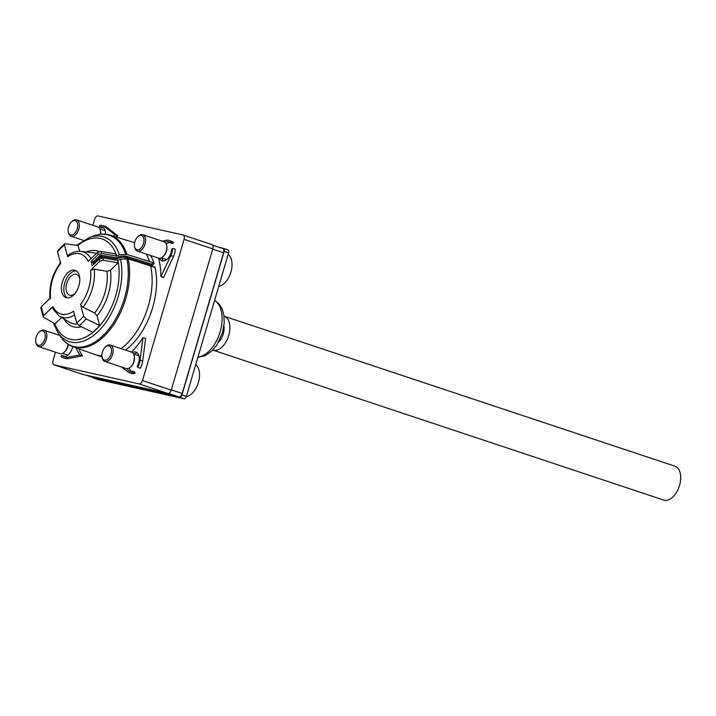 <?xml version="1.0" encoding="UTF-8"?>
<svg xmlns="http://www.w3.org/2000/svg" width="716" height="716" viewBox="0 0 716 716"><rect width="100%" height="100%" fill="white"/><g stroke="black" fill="none" stroke-linecap="round" stroke-linejoin="round"><path stroke-width="1.07" d="M55.49 352.218L53.047 360.524A4.027 2.372 108.4 0 0 54.085 364.865A4.027 2.372 108.4 0 0 54.228 364.9L139.047 383.901A4.027 2.372 108.4 0 0 142.502 380.563L184.075 239.323A4.027 2.372 108.4 0 0 183.028 234.982L211.757 244.541A4.027 2.372 -71.6 0 0 211.614 244.505L183.153 235.036M92.838 225.298L94.61 219.284A4.027 2.372 108.4 0 1 98.065 215.946L182.884 234.946A4.027 2.372 108.4 0 1 183.028 234.982M137.633 367.308L140.282 368.194A11.519 6.766 -71.6 0 0 142.081 364.005A11.519 6.766 -71.6 0 0 142.69 361.097L145.599 338.516L142.949 337.639L140.041 360.211A11.519 6.766 108.4 0 1 139.423 363.119A11.519 6.766 108.4 0 1 137.633 367.308L137.302 366.091A10.06 5.916 -71.6 0 0 138.591 362.931A10.06 5.916 -71.6 0 0 136.049 352.111A10.06 5.916 -71.6 0 0 132.442 352.594M134.116 354.187A10.006 5.88 108.4 0 1 137.275 352.854M131.118 371.344A10.006 5.88 108.4 0 1 129.39 368.391M135.047 373.251L134.706 371.989L132.066 371.156L132.397 372.374L135.047 373.251A11.519 6.766 -71.6 0 1 131.816 373.448L129.166 372.562A11.519 6.766 108.4 0 1 127.949 371.908L121.604 367.013M75.95 347.779A70.24 41.286 -71.6 0 0 79.915 354.921L65.111 357.83A11.519 6.766 108.4 0 1 62.901 357.714L65.55 358.6A11.519 6.766 -71.6 0 0 67.76 358.716L82.573 355.807A70.24 41.286 108.4 0 1 78.635 348.737M64.852 356.496A10.006 5.88 108.4 0 1 64.61 356.282L61.916 355.44A10.06 5.916 -71.6 0 0 63.429 356.362A10.06 5.916 -71.6 0 0 72.325 348.083A10.06 5.916 -71.6 0 0 72.683 346.616M163.597 261.009A10.006 5.88 108.4 0 1 161.861 258.046M174.552 253.661A11.519 6.766 -71.6 0 0 175.295 249.24L172.645 248.354A11.519 6.766 108.4 0 1 171.903 252.775A11.519 6.766 108.4 0 1 170.838 255.585L160.912 276.591L163.57 277.477L173.487 256.462A11.519 6.766 -71.6 0 0 174.552 253.661M169.889 242.643L172.502 243.565L173.505 242.599A11.519 6.766 -71.6 0 0 171.563 241.247L168.913 240.37A11.519 6.766 108.4 0 1 170.856 241.713L169.889 242.643A10.06 5.916 -71.6 0 0 168.52 241.766A10.06 5.916 -71.6 0 0 164.913 242.25M166.586 243.843A10.006 5.88 108.4 0 1 169.746 242.509M101.941 355.789A59.303 34.86 108.4 0 1 97.412 355.279A59.303 34.86 108.4 0 1 95.416 354.724L99.837 356.192A59.303 34.86 -71.6 0 0 101.833 356.747A59.303 34.86 -71.6 0 0 102.057 356.801M125.479 350.097A59.303 34.86 -71.6 0 0 154.916 266.719L154.423 267.184M152.956 266.701L151.685 264.231L151.336 265.403L147.603 264.159L147.944 262.987L151.685 264.231L153.215 262.754L154.074 263.622A59.303 34.86 -71.6 0 0 150.691 255.549M105.431 234.23A10.06 5.916 -71.6 0 0 102.254 226.927A10.06 5.916 -71.6 0 0 99.739 226.927L102.406 227.858A10.006 5.88 108.4 0 1 103.48 227.661M106.514 227.053A11.519 6.766 -71.6 0 0 105.297 226.399L102.648 225.522A11.519 6.766 108.4 0 1 103.865 226.175L115.231 234.946L117.88 235.824L106.514 227.053L103.865 226.175M115.831 236.915A70.24 41.286 108.4 0 1 117.88 235.824M121.067 348.629A59.303 34.86 108.4 0 0 150.646 265.931L154.405 267.184M150.646 265.94L128.128 258.834L120.503 259.183A55.15 32.417 108.4 0 1 109.181 317.251A55.15 32.417 108.4 0 1 70.956 342.105A55.15 32.417 108.4 0 1 70.66 342.042A55.15 32.417 108.4 0 1 57.808 332.475L60.448 336.475A58.417 34.332 -71.6 0 0 74.169 346.634A58.417 34.332 -71.6 0 0 74.383 346.678A58.417 34.332 -71.6 0 0 114.909 320.285A58.417 34.332 -71.6 0 0 126.821 258.709M108.716 234.767A58.802 34.565 108.4 0 1 110.058 235.134A58.802 34.565 108.4 0 1 126.929 254.413L119.304 254.753L116.502 256.042L101.708 253.473L98.155 254.529L91.478 260.991A0.859 0.51 -71.6 0 0 91.129 262.163L91.961 265.26A0.859 0.51 -71.6 0 0 92.668 265.421L99.354 258.959L102.898 257.894L117.692 260.463L120.503 259.183M125.631 254.287A58.417 34.332 -71.6 0 0 107.543 234.785A58.417 34.332 -71.6 0 0 107.328 234.732A58.417 34.332 -71.6 0 0 93.921 235.85C98.987 234.025 103.874 233.658 108.59 234.741L132.433 242.044A59.303 34.86 108.4 0 1 132.854 242.178A59.303 34.86 108.4 0 1 134.599 242.849M146.27 254.073A59.303 34.86 108.4 0 1 149.456 261.501L153.215 262.754M126.929 254.413L149.456 261.501M159.57 258.324A10.06 5.916 -71.6 0 0 162.174 260.866A10.06 5.916 -71.6 0 0 171.07 252.596A10.06 5.916 -71.6 0 0 171.679 249.284L172.645 248.354M127.099 368.659A10.06 5.916 -71.6 0 0 129.694 371.21A10.06 5.916 -71.6 0 0 132.066 371.156M82.689 374.37A4.027 2.372 -71.6 0 0 82.814 374.423A4.027 2.372 -71.6 0 0 82.958 374.459L167.777 393.46A4.027 2.372 -71.6 0 0 171.231 390.122L212.804 248.882A4.027 2.372 -71.6 0 0 211.757 244.541M131.449 352.084A70.24 41.286 -71.6 0 0 142.949 337.639M132.397 372.374A11.519 6.766 108.4 0 1 129.166 372.562M62.901 357.714A11.519 6.766 108.4 0 1 60.958 356.371L61.916 355.44M82.573 355.807L79.915 354.921M173.505 242.599L170.856 241.713M160.912 276.591A70.24 41.286 -71.6 0 0 158.576 258.172A8.637 5.075 -71.6 0 0 158.863 258.243A8.637 5.075 -71.6 0 0 162.926 256.767A8.637 5.075 -71.6 0 0 166.667 245.507A8.637 5.075 -71.6 0 0 164.027 241.775L142.806 234.723A8.637 5.075 108.4 0 1 144.981 244.272A8.637 5.075 108.4 0 1 137.651 251.191A8.637 5.075 108.4 0 1 137.356 251.11A8.637 5.075 108.4 0 1 134.706 247.378L134.545 246.492A7.482 4.403 108.4 0 1 137.785 236.727A7.482 4.403 108.4 0 1 141.312 235.448A7.482 4.403 108.4 0 1 143.504 243.583A7.482 4.403 108.4 0 1 137.087 249.795A7.482 4.403 108.4 0 1 134.545 246.492M162.138 241.149L166.694 240.254A11.519 6.766 108.4 0 1 168.913 240.37M147.944 262.987L127.457 256.534A0.859 0.501 -72.5 0 0 127.126 257.715L147.603 264.159L147.845 265.054M95.416 354.724A59.303 34.86 108.4 0 1 94.995 354.581L72.942 346.714A58.802 34.565 108.4 0 0 75.126 347.358A58.802 34.565 108.4 0 0 75.341 347.403A58.802 34.565 108.4 0 0 116.135 320.813A58.802 34.565 108.4 0 0 128.128 258.825M118.149 262.817L103.346 260.257L99.793 261.322L90.61 270.2L94.181 269.127L106.908 271.31L110.47 270.236L118.149 262.817A52.34 30.761 -71.6 0 0 117.692 260.463M99.694 325.512L97.072 315.783L94.646 312.973L82.958 307.262L80.532 304.443L83.674 316.087L86.09 318.889L99.694 325.512A52.34 30.761 -71.6 0 1 92.713 332.26L79.109 325.637L76.693 322.835L73.551 311.2A31.558 18.544 108.4 0 1 52.984 306.591L43.801 315.47L43.264 317.09L55.06 323.829L61.567 317.528M79.664 251.325L78.107 245.525L64.789 243.7L64.512 245.105L67.653 256.749L67.966 255.299C72.191 252.318 76.442 251.012 80.738 251.397A34.386 20.218 108.4 0 1 82.125 251.629A34.386 20.218 108.4 0 1 90.977 258.691M116.502 256.042A52.34 30.761 -71.6 0 0 115.759 253.965L100.956 251.405A49.359 29.016 108.4 0 1 101.708 253.473M67.653 256.749A31.558 18.544 108.4 0 1 88.22 261.349L97.403 252.471L100.956 251.405M43.264 317.09L40.812 308.005L41.412 306.618L50.594 297.74A31.558 18.544 108.4 0 1 60.672 263.497L57.531 251.853L57.71 250.537M62.319 282.113A14.392 8.458 -71.6 0 0 66.06 297.632A14.392 8.458 -71.6 0 0 78.885 285.827A14.392 8.458 -71.6 0 0 75.144 270.317A14.392 8.458 -71.6 0 0 62.319 282.113M53.065 308.882L52.984 306.591M67.322 297.874A14.392 8.458 108.4 0 1 64.744 282.927A14.392 8.458 108.4 0 1 76.308 270.872M79.816 279.016A10.937 6.426 -71.6 0 0 76.487 274.398A10.937 6.426 -71.6 0 0 66.74 283.366A10.937 6.426 -71.6 0 0 69.577 295.162A10.937 6.426 -71.6 0 0 75.01 293.453M99.739 226.927L99.408 225.71A11.519 6.766 108.4 0 1 102.648 225.522M115.231 234.946A70.24 41.286 -71.6 0 0 113.11 236.074M93.984 377.806A4.027 2.372 -71.6 0 0 94.118 377.86A4.027 2.372 -71.6 0 0 94.252 377.896L178.74 396.825A4.027 2.372 -71.6 0 0 182.195 393.478L223.607 252.802A4.027 2.372 -71.6 0 0 222.56 248.452A4.027 2.372 -71.6 0 0 222.416 248.416L212.518 245.123M218.532 342.176A12.951 7.616 -71.6 0 0 223.249 333.942A12.951 7.616 -71.6 0 0 223.92 325.977M97.573 379.39A2.882 1.692 -71.6 0 0 97.662 379.426A2.882 1.692 -71.6 0 0 97.761 379.453L183.905 398.758A2.882 1.692 -71.6 0 0 186.375 396.369L228.592 252.927A2.882 1.692 -71.6 0 0 227.849 249.821A2.882 1.692 -71.6 0 0 227.751 249.795L223.517 248.389M219.785 247.53L223.329 248.327A2.882 1.692 108.4 0 1 223.428 248.354A2.882 1.692 108.4 0 1 224.171 251.459L181.954 394.901A2.882 1.692 108.4 0 1 179.492 397.282L93.34 377.985A2.882 1.692 108.4 0 1 93.241 377.959A2.882 1.692 108.4 0 1 92.57 377.341M68.199 344.351A7.482 4.403 108.4 0 1 64.852 351.645L64.18 352.263A8.637 5.075 -71.6 0 0 68.011 344.226M59.544 353.552A8.637 5.075 -71.6 0 0 59.831 353.659A8.637 5.075 -71.6 0 0 60.117 353.74A8.637 5.075 -71.6 0 0 64.18 352.263M39.049 332.224L39.711 331.615A8.637 5.075 108.4 0 1 43.774 330.13A8.637 5.075 108.4 0 1 44.07 330.21A8.637 5.075 108.4 0 1 46.236 339.769A8.637 5.075 108.4 0 1 38.906 346.678A8.637 5.075 108.4 0 1 38.61 346.598A8.637 5.075 108.4 0 1 35.97 342.875L35.8 341.988A7.482 4.403 108.4 0 1 39.049 332.224A7.482 4.403 108.4 0 1 42.566 330.944A7.482 4.403 108.4 0 1 44.768 339.08A7.482 4.403 108.4 0 1 38.342 345.282A7.482 4.403 108.4 0 1 35.8 341.988M100.428 234.293A8.637 5.075 -71.6 0 0 100.401 230.659L100.571 231.545A7.482 4.403 108.4 0 1 100.652 234.275M100.401 230.659A8.637 5.075 -71.6 0 0 97.761 226.927L76.54 219.875A8.637 5.075 108.4 0 1 78.715 229.424A8.637 5.075 108.4 0 1 71.376 236.343A8.637 5.075 108.4 0 1 71.09 236.262A8.637 5.075 108.4 0 1 68.441 232.53L68.271 231.644A7.482 4.403 108.4 0 1 71.519 221.879A7.482 4.403 108.4 0 1 75.046 220.6A7.482 4.403 108.4 0 1 77.239 228.735A7.482 4.403 108.4 0 1 70.821 234.946A7.482 4.403 108.4 0 1 68.271 231.644M71.519 221.879L72.191 221.271A8.637 5.075 108.4 0 1 76.254 219.794A8.637 5.075 108.4 0 1 76.54 219.875M186.25 396.745A17.274 10.149 -71.6 0 0 198.43 382.389A17.274 10.149 -71.6 0 0 195.701 364.695M134.196 355.843L134.366 356.738A7.482 4.403 108.4 0 1 131.118 366.494L130.446 367.102A8.637 5.075 -71.6 0 0 134.196 355.843A8.637 5.075 -71.6 0 0 131.547 352.12L110.336 345.058A8.637 5.075 108.4 0 1 112.502 354.608A8.637 5.075 108.4 0 1 105.171 361.526A8.637 5.075 108.4 0 1 104.885 361.446A8.637 5.075 108.4 0 1 102.236 357.723L102.066 356.828A7.482 4.403 108.4 0 1 105.315 347.072A7.482 4.403 108.4 0 1 108.832 345.783A7.482 4.403 108.4 0 1 111.034 353.928A7.482 4.403 108.4 0 1 104.617 360.13A7.482 4.403 108.4 0 1 102.066 356.828M125.819 368.4A8.637 5.075 -71.6 0 0 126.097 368.507A8.637 5.075 -71.6 0 0 126.383 368.588A8.637 5.075 -71.6 0 0 130.446 367.102M105.315 347.072L105.977 346.455A8.637 5.075 108.4 0 1 110.04 344.978A8.637 5.075 108.4 0 1 110.336 345.058M218.738 286.4A17.274 10.149 -71.6 0 0 230.91 272.044A17.274 10.149 -71.6 0 0 228.171 254.359M166.667 245.507L166.837 246.394A7.482 4.403 108.4 0 1 163.588 256.158L162.926 256.767M158.29 258.055A8.637 5.075 -71.6 0 0 158.576 258.163L137.356 251.11M137.785 236.727L138.457 236.119A8.637 5.075 108.4 0 1 142.52 234.642A8.637 5.075 108.4 0 1 142.806 234.723M224.036 316.204A17.846 10.489 108.4 0 1 224.081 316.212A17.846 10.489 108.4 0 1 228.717 335.455A17.846 10.489 108.4 0 1 212.813 350.088A17.846 10.489 108.4 0 1 212.768 350.07M212.813 350.088L663.643 500.054A17.846 10.489 -71.6 0 0 679.547 485.421A17.846 10.489 -71.6 0 0 674.911 466.188L224.081 316.212M151.568 266.236L151.336 265.403A0.859 0.519 -15.1 0 0 152.526 265.117L154.074 263.622M117.88 260.275A52.653 30.949 108.4 0 1 106.899 315.872A52.653 30.949 108.4 0 1 70.275 339.286A52.653 30.949 108.4 0 1 54.729 323.65M76.639 245.293L89.411 237.47A55.15 32.417 108.4 0 1 102.066 236.423A55.15 32.417 108.4 0 1 102.361 236.486A55.15 32.417 108.4 0 1 119.304 254.753M77.793 245.481A52.653 30.949 108.4 0 1 100.535 238.509A52.653 30.949 108.4 0 1 116.69 255.854M173.487 256.462L170.838 255.585M142.502 380.563L171.231 390.122M167.777 393.46L139.047 383.901M212.804 248.882L184.075 239.323M54.228 364.9L82.958 374.459M140.041 360.211L142.69 361.097M65.111 357.83L67.76 358.716M127.457 256.534A9.729 5.889 164.9 0 0 124.906 256.086A12.378 7.491 164.9 0 0 116.842 257.402A2.014 1.217 -15.1 0 1 115.258 257.59L101.6 255.209A1.727 1.047 164.9 0 0 99.47 255.845L93.465 261.653A0.859 0.465 -134 0 1 94.306 262.539A0.859 0.519 -15.1 0 1 93.116 262.826L91.129 262.163M91.478 260.991L93.465 261.653A0.859 0.51 108.4 0 0 93.116 262.826L93.581 264.535M116.842 257.402L117.299 258.53A2.882 1.745 -15.1 0 1 115.034 258.789L115.258 257.59M115.383 260.06L115.034 258.789L101.377 256.418A0.859 0.519 164.9 0 0 100.312 256.731L94.306 262.539L94.584 263.569M101.6 255.209L101.77 257.876M124.906 256.086L124.799 257.304A8.869 5.361 164.9 0 1 127.126 257.715L127.394 258.709M97.072 315.783A39.783 23.386 -71.6 0 0 110.47 270.236M64.037 319.005A39.783 23.386 -71.6 0 0 81.526 326.818M99.041 251.549A39.783 23.386 -71.6 0 0 86.332 251.987M97.403 252.471A46.522 27.342 108.4 0 1 98.155 254.529M57.531 251.853A46.522 27.342 108.4 0 1 64.512 245.105M43.801 315.47A46.522 27.342 108.4 0 1 41.412 306.618M83.674 316.087A46.522 27.342 108.4 0 1 76.693 322.835M90.61 270.2A31.558 18.544 108.4 0 1 80.532 304.443M99.354 258.95A46.522 27.342 108.4 0 1 99.793 261.322M91.961 265.26L92.606 265.475M100.696 258.145L100.312 256.731A0.859 0.465 46 0 0 99.47 255.845M125.211 258.834L124.799 257.304A11.519 6.963 164.9 0 0 117.299 258.53L117.791 260.364M102.898 257.894A49.359 29.016 108.4 0 1 103.346 260.257M94.646 312.973A36.955 21.722 -71.6 0 0 106.908 271.31M94.181 269.127A34.386 20.218 108.4 0 1 82.958 307.262M86.09 318.889A49.359 29.016 108.4 0 1 79.109 325.637M74.562 314.95A34.386 20.218 108.4 0 1 62.731 317.528A34.386 20.218 108.4 0 1 59.204 316.123L69.371 322.182A36.955 21.722 -71.6 0 0 73.157 323.695A36.955 21.722 -71.6 0 0 77.23 323.972M96.23 253.598A36.955 21.722 -71.6 0 0 94.002 252.882A36.955 21.722 -71.6 0 0 92.507 252.641L80.738 251.397M223.607 252.802L212.715 249.177M85.911 375.121L94.252 377.896M178.74 396.825L168.546 393.433M171.312 389.862L182.195 393.478M197.938 357.087A30.224 17.766 -71.6 0 0 220.152 331.83A30.224 17.766 -71.6 0 0 214.63 300.362M93.34 377.985L97.761 379.453M228.592 252.927L224.171 251.459M181.954 394.901L186.375 396.369M183.905 398.758L179.492 397.282M134.617 242.769L132.854 242.178M54.085 364.865L82.814 374.423M53.566 323.48L57.808 332.475M60.448 336.475C63.742 341.46 67.913 344.87 72.942 346.714M52.465 308.283L59.204 316.123M49.977 299.1C48.93 285.729 52.537 273.431 60.806 262.217M57.683 250.564L64.789 243.7M89.411 237.47L93.921 235.85M212.518 245.114L222.56 248.452M85.839 375.103L94.118 377.86M197.858 357.356L205.161 355.664L212.169 350.679L217.073 344.611L222.47 332.761L224.206 323.149L223.92 315.353L222.237 309.169L219.517 304.443L214.657 300.281M97.662 379.426L93.241 377.959M227.849 249.821L223.428 248.354M67.922 355.136L62.596 353.364M59.831 353.659L38.61 346.598M59.759 335.437L44.07 330.21M105.127 230.597L99.793 228.825M83.378 240.352L71.09 236.262M138.913 355.78L133.588 354.008M126.097 368.507L104.885 361.446M166.667 259.648L161.342 257.876"/></g></svg>
